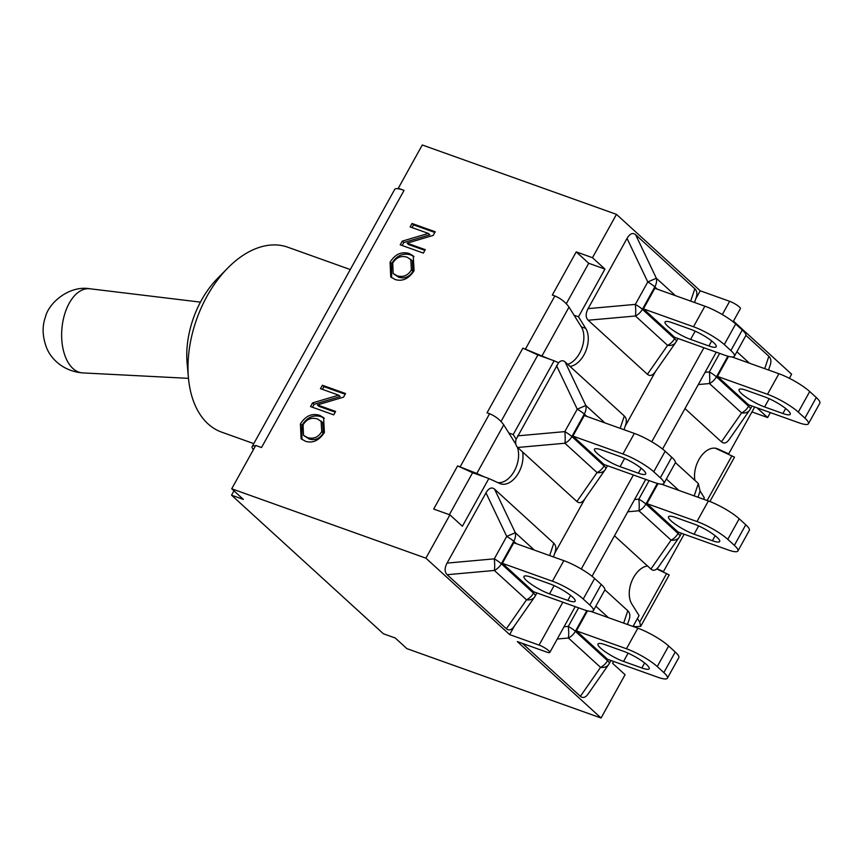 <?xml version="1.0" encoding="UTF-8"?>
<svg xmlns="http://www.w3.org/2000/svg" width="863" height="863" viewBox="0 0 863 863"><rect width="100%" height="100%" fill="white"/><g stroke="black" fill="none" stroke-linecap="round" stroke-linejoin="round"><path stroke-width="1.29" d="M675.643 342.579L655.06 372.093C652.46 375.642 649.915 376.376 647.423 374.283L588.199 320.238C585.535 317.508 585.502 313.636 588.102 308.63L627.034 238.404L647.779 281.953L635.341 304.391A12.632 2.373 84.9 0 1 635.427 315.998L667.595 345.351A12.632 8.619 34.9 0 0 675.643 342.579A12.632 12.632 0 0 0 676.333 341.478A12.632 2.503 29 0 0 674.553 338.663L642.396 309.31L654.823 286.883A12.632 9.525 -47.6 0 0 656.355 278.253L635.61 234.704L694.834 288.738C696.948 290.788 697.401 293.69 696.214 297.455L694.532 302.481M657.358 289.191L654.823 286.883A12.632 2.503 29 0 0 647.779 281.953L656.355 278.253L675.405 295.642M627.034 238.404C629.871 233.603 632.73 232.363 635.61 234.704M704.888 306.182L654.834 288.296L643.431 308.868L674.542 337.25L724.596 355.146A25.264 4.995 29 0 0 734.424 356.203A25.264 4.995 29 0 0 730.875 350.572L724.284 344.564L735.686 323.992A25.264 4.995 -151 0 0 704.888 306.182L693.485 326.753A25.264 4.995 29 0 1 724.284 344.564M643.431 308.868L693.485 326.753M690.648 329.31A18.792 3.711 29 0 1 708.383 338.555A18.792 3.711 29 0 1 716.204 346.743A18.792 3.711 29 0 1 708.89 345.955L690.583 339.418A18.792 3.711 29 0 1 672.86 330.162A18.792 3.711 29 0 1 665.028 321.985A18.792 3.711 29 0 1 672.342 322.773L690.648 329.31M735.686 323.992L742.277 330L730.875 350.572M734.424 356.203L745.826 335.621A25.264 4.995 -151 0 0 742.277 330M695.74 298.889L700.217 290.799L616.473 214.369L592.46 257.692L604.941 269.073L578.49 316.797L585.718 328.382A22.233 13.927 -70.3 0 1 585.686 351.327A22.233 13.927 -70.3 0 1 570.022 366.43L624.305 415.977C626.419 418.026 626.883 420.928 625.697 424.682L624.014 429.709M625.211 426.117L655.546 371.403M605.114 469.806L584.531 499.332C581.932 502.881 579.386 503.604 576.894 501.522L597.067 472.579A12.632 8.619 34.9 0 0 605.114 469.806A12.632 12.632 0 0 0 605.804 468.706A12.632 2.503 -151 0 0 604.024 465.891L571.867 436.549A12.632 9.525 132.4 0 1 564.909 443.237L597.067 472.579A12.632 9.525 -47.6 0 0 604.024 465.891L604.672 464.726M586.829 416.419L584.294 414.111A12.632 9.525 -47.6 0 0 585.826 405.491L577.25 409.191A12.632 2.503 -151 0 1 584.294 414.111L571.867 436.549A12.632 2.503 -151 0 0 564.812 431.619A12.632 2.373 84.9 0 1 564.909 443.237L517.671 447.476C515.653 445.535 515.146 442.784 516.139 439.245L558.523 362.773L554.122 360.766L513.215 434.553L516.139 439.245M604.877 422.87L585.826 405.491L565.092 361.931C563 360.13 560.81 360.41 558.523 362.773M565.092 361.931L570.022 366.43M576.894 501.522L517.671 447.476M665.157 451.22A25.264 4.995 -151 0 0 634.359 433.409L584.316 415.524L572.903 436.095L604.014 464.488L654.068 482.374A25.264 4.995 29 0 0 663.906 483.431A25.264 4.995 29 0 0 660.346 477.811L653.755 471.791L665.157 451.22L671.748 457.239L660.346 477.811M572.903 436.095L622.957 453.981A25.264 4.995 29 0 1 653.755 471.791M620.13 456.549A18.792 3.711 29 0 1 637.854 465.793A18.792 3.711 29 0 1 645.675 473.97A18.792 3.711 29 0 1 638.361 473.183L620.055 466.646A18.792 3.711 29 0 1 602.331 457.401A18.792 3.711 29 0 1 594.51 449.213A18.792 3.711 29 0 1 601.824 450.001L620.13 456.549M663.906 483.431L675.308 462.859A25.264 4.995 -151 0 0 671.748 457.239M522.6 451.975A22.233 13.927 -70.3 0 1 516.948 475.47A22.233 13.927 -70.3 0 1 500.421 483.755A22.233 13.927 -70.3 0 1 499.742 483.474L488.846 478.523L462.385 526.247L449.914 514.855L425.901 558.167L509.655 634.596L514.488 625.869M534.596 597.034A12.632 12.632 0 0 0 535.276 595.934A12.632 2.503 -151 0 0 533.496 593.129L501.338 563.776A12.632 2.503 -151 0 0 494.294 558.846A12.632 2.373 84.9 0 1 494.38 570.465L526.538 599.817A12.632 8.619 34.9 0 0 534.596 597.034L514.003 626.56C511.403 630.109 508.857 630.831 506.365 628.749L447.142 574.704C444.477 571.975 444.456 568.102 447.056 563.097L485.988 492.859C488.814 488.07 491.673 486.829 494.564 489.159L553.787 543.205C555.891 545.254 556.355 548.156 555.168 551.921L553.485 556.937M554.682 553.356L585.017 498.631M447.142 574.704L494.38 570.465A12.632 9.525 132.4 0 0 501.338 563.776L513.776 541.349A12.632 9.525 -47.6 0 0 515.308 532.719L506.721 536.419L494.294 558.846L447.056 563.097M563.841 560.637L513.787 542.751L502.385 563.323L533.485 591.716L583.539 609.602A25.264 4.995 29 0 0 593.377 610.659A25.264 4.995 29 0 0 589.817 605.039L583.226 599.03L594.639 578.458A25.264 4.995 -151 0 0 563.841 560.637L552.428 581.22A25.264 4.995 29 0 1 583.226 599.03M594.639 578.458L601.22 584.467L589.817 605.039M593.377 610.659L604.78 590.087A25.264 4.995 -151 0 0 601.22 584.467M502.385 563.323L552.428 581.22M549.602 583.776A18.792 3.711 29 0 1 567.325 593.021A18.792 3.711 29 0 1 575.146 601.209A18.792 3.711 29 0 1 567.832 600.421L549.526 593.873A18.792 3.711 29 0 1 531.802 584.629A18.792 3.711 29 0 1 523.981 576.452A18.792 3.711 29 0 1 531.295 577.239L549.602 583.776M517.271 447.077A22.233 13.927 -70.3 0 1 514.391 470.907A22.233 13.927 -70.3 0 1 497.854 482.622M476.808 473.474L484.445 476.948L472.622 472.719L457.617 465.901L476.808 473.474L503.744 424.866C500.227 419.914 495.502 416.203 489.591 413.722L487.045 412.805L522.892 348.145L549.709 359.191L537.897 354.963L522.892 348.145M513.215 434.553L508.814 432.989L515.826 444.229M508.814 432.989L503.744 424.866M554.122 360.766L549.709 359.191M578.49 316.797L574.078 315.232L581.306 326.818A22.233 13.927 -70.3 0 1 581.856 348.274A22.233 13.927 -70.3 0 1 567.768 364.369M574.078 315.232L569.019 307.109C565.502 302.158 560.777 298.447 554.866 295.966L552.32 295.049L576.236 251.888L588.717 263.28L566.301 303.711M488.846 478.523L484.445 476.948M449.914 514.855L433.69 509.062L457.617 465.901M449.375 514.661L472.622 472.719M604.941 269.073L588.717 263.28M592.46 257.692L576.236 251.888M733.086 321.802L740.389 308.641A7.896 1.564 -151 0 0 737.099 305.2A7.896 1.564 -151 0 0 729.645 301.316L722.309 314.564M789.365 378.307L791.63 374.218L733.464 321.133M616.473 214.369L422.287 144.984L398.275 188.296L398.922 188.889A24.002 4.747 -151 0 0 394.725 189.353L252.179 446.527A24.002 4.747 29 0 1 255.48 445.912M700.217 290.799L729.645 301.316M745.934 335.373L768.857 356.29C770.961 358.339 771.425 361.241 770.238 364.995L768.555 370.022M719.645 353.377L709.364 371.931A12.632 2.373 84.9 0 1 709.451 383.55L741.608 412.902A12.632 8.619 34.9 0 0 749.667 410.119L729.073 439.645C726.473 443.194 723.928 443.916 721.436 441.834L684.995 408.577M675.405 462.6L694.931 480.421A22.233 13.927 -70.3 0 1 700.583 456.926A22.233 13.927 -70.3 0 1 717.11 448.641A22.233 13.927 -70.3 0 1 717.789 448.911L728.685 453.873L754.683 406.991M756.959 407.8L767.628 417.541L770.368 412.59M728.555 356.376L717.455 376.408L748.555 404.801L798.609 422.687A25.264 4.995 29 0 0 808.448 423.744A25.264 4.995 29 0 0 804.888 418.124L798.297 412.115L809.71 391.543A25.264 4.995 -151 0 0 778.911 373.722L767.498 394.294A25.264 4.995 29 0 1 798.297 412.115M717.455 376.408L767.498 394.294M731.953 356.948L778.911 373.722M764.596 406.958A18.792 3.711 29 0 1 746.873 397.714A18.792 3.711 29 0 1 739.052 389.537A18.792 3.711 29 0 1 746.366 390.324L764.672 396.861A18.792 3.711 29 0 1 782.396 406.106A18.792 3.711 29 0 1 790.217 414.294A18.792 3.711 29 0 1 782.903 413.506L764.596 406.958L769.181 398.706M809.71 391.543L816.29 397.552L804.888 418.124M808.448 423.744L819.85 403.172A25.264 4.995 -151 0 0 816.29 397.552M649.127 480.605L638.836 499.17A12.632 2.373 84.9 0 1 638.922 510.777L671.09 540.13A12.632 8.619 34.9 0 0 679.138 537.358A12.632 12.632 0 0 0 679.828 536.257A12.632 2.503 -151 0 0 678.048 533.442L645.88 504.089A12.632 2.503 -151 0 0 638.836 499.17L634.564 499.548M678.696 532.266L678.048 533.442A12.632 9.525 -47.6 0 1 671.09 540.13L650.907 569.062C652.838 570.745 654.855 570.626 656.991 568.706L663.42 571.63L684.154 534.219M658.555 566.883L656.991 568.706M650.907 569.062L614.467 535.804M703.55 499.235L704.316 497.832L700.066 491.004L699.71 492.234M700.066 491.004L698.329 483.517L694.186 495.88M694.931 480.421L698.329 483.517M658.038 483.604L646.926 503.647L678.038 532.04L728.092 549.925A25.264 4.995 29 0 0 737.919 550.982A25.264 4.995 29 0 0 734.37 545.362L727.779 539.343L739.181 518.771L745.772 524.78L734.37 545.362M646.926 503.647L696.98 521.532A25.264 4.995 29 0 1 727.779 539.343M661.425 484.175L708.383 500.961L696.98 521.532M694.079 534.197A18.792 3.711 29 0 1 676.344 524.941A18.792 3.711 29 0 1 668.523 516.764A18.792 3.711 29 0 1 675.837 517.552L694.143 524.089A18.792 3.711 29 0 1 711.878 533.345A18.792 3.711 29 0 1 719.699 541.522A18.792 3.711 29 0 1 712.385 540.734L694.079 534.197L698.652 525.934M737.919 550.982L749.321 530.411A25.264 4.995 -151 0 0 745.772 524.78M739.181 518.771A25.264 4.995 -151 0 0 708.383 500.961M613.625 661.457L612.59 663.323L625.071 674.704L601.069 718.016L517.315 641.587L546.743 652.104A7.896 1.564 29 0 0 549.817 652.439L575.211 606.624M604.877 589.828L627.8 610.756C629.914 612.806 630.378 615.707 629.192 619.461L627.498 624.488M608.609 664.586A12.632 12.632 0 0 0 609.3 663.485A12.632 2.503 -151 0 0 607.52 660.67L575.362 631.328A12.632 2.503 -151 0 0 568.307 626.398A12.632 2.373 84.9 0 1 568.404 638.016L600.562 667.358A12.632 8.619 34.9 0 0 608.609 664.586L588.027 694.111C585.427 697.66 582.881 698.383 580.389 696.301L522.449 643.431M633.021 626.462L639.052 615.589L631.824 604.003A22.233 13.927 -70.3 0 1 631.845 581.058A22.233 13.927 -70.3 0 1 647.509 565.966M587.509 610.831L576.398 630.875L607.509 659.267L657.563 677.153A25.264 4.995 29 0 0 667.39 678.21A25.264 4.995 29 0 0 663.841 672.59L657.25 666.57L668.652 645.999A25.264 4.995 -151 0 0 637.854 628.188L626.452 648.76A25.264 4.995 29 0 1 657.25 666.57M576.398 630.875L626.452 648.76M590.907 611.414L637.854 628.188M605.308 644.78L623.615 651.328A18.792 3.711 29 0 1 641.349 660.573A18.792 3.711 29 0 1 649.17 668.749A18.792 3.711 29 0 1 641.856 667.962L623.55 661.425A18.792 3.711 29 0 1 605.826 652.18A18.792 3.711 29 0 1 598.005 643.992A18.792 3.711 29 0 1 605.308 644.78M668.652 645.999L675.244 652.018L663.841 672.59M667.39 678.21L678.803 657.638A25.264 4.995 -151 0 0 675.244 652.018M601.069 718.016L406.883 648.631L395.232 637.994L383.42 633.776L231.543 495.179L243.366 499.407L231.716 488.782L255.728 445.459L261.521 447.53L404.067 190.367L398.275 188.296M233.959 490.82L231.543 495.179M253.787 443.625L221.651 432.136A98.199 61.532 -70.3 0 1 188.458 378.005A98.199 61.532 -70.3 0 1 227.756 268.037A98.199 61.532 -70.3 0 1 287.735 247.196L350.281 269.547M227.756 268.037L217.454 278.512A75.782 47.487 109.7 0 0 187.131 363.366L188.458 378.005M253.398 449.655A24.002 4.747 29 0 1 252.179 446.527M398.922 188.889A24.002 4.747 29 0 1 404.067 190.367M656.667 568.987L663.42 571.63M669.224 574.909L659.008 570.055M637.433 618.501L639.71 622.137L640.691 626.376L635.33 626.657L633.313 625.945M734.499 457.153L715.276 448.199M728.685 453.873L724.284 452.298M509.655 634.596L539.084 645.114A7.896 1.564 29 0 1 546.527 648.998A7.896 1.564 29 0 1 549.817 652.439M501.036 421.468L537.897 354.963M767.628 417.541L751.943 411.931M425.901 558.167L231.716 488.782M414.057 270.755C408.717 278.781 402.428 281.705 395.2 279.536L390.777 277.012L390.087 262.19C395.135 254.164 401.532 251.284 409.289 253.549L413.258 255.869L414.057 270.755M324.391 432.514C319.051 440.54 312.762 443.474 305.534 441.295L301.111 438.771L300.421 423.949C305.47 415.923 311.867 413.043 319.623 415.308L323.593 417.627L324.391 432.514M335.61 411.435L333.711 414.855L310.54 406.581L312.579 402.902L338.652 395.168L320.464 388.663L322.363 385.243L345.534 393.528L343.496 397.196L317.411 404.93L335.61 411.435M425.276 249.666L423.377 253.096L400.205 244.812L402.244 241.144L428.328 233.409L410.13 226.904L412.029 223.485L435.2 231.759L433.172 235.437L407.088 243.172L425.276 249.666M413.981 256.602L410.82 254.952C403.064 252.686 396.667 255.556 391.619 263.582L391.597 277.681M393.172 273.56L398.814 277.26C404.844 278.9 409.558 276.894 412.946 271.23L412.298 260.658L407.207 257.228C401.09 255.383 396.268 257.347 392.73 263.107L393.172 273.56L397.282 275.858C403.312 277.498 408.016 275.491 411.414 269.828L410.766 259.256M324.315 418.361L321.155 416.71C313.398 414.445 307.001 417.325 301.953 425.351L301.931 439.44M303.506 435.33L309.148 439.019C315.178 440.659 319.882 438.652 323.28 432.989L322.633 422.417L317.541 418.997C311.424 417.142 306.602 419.105 303.064 424.866L303.506 435.33L307.616 437.617C313.647 439.267 318.35 437.261 321.748 431.597L321.101 421.015M335.211 412.147L318.954 406.333L317.411 404.93M345.146 394.229L323.895 386.646L322.395 389.353M322.363 385.243L323.895 386.646M338.652 395.168L340.184 396.57L314.11 404.305L312.46 407.271M312.579 402.902L314.11 404.305M424.876 250.378L408.62 244.563L407.088 243.172M434.812 232.471L413.56 224.876L412.061 227.595M412.029 223.485L413.56 224.876M428.328 233.409L429.86 234.801L403.776 242.535L402.126 245.502M402.244 241.144L403.776 242.535M647.423 374.283L667.595 345.351A12.632 9.525 -47.6 0 0 674.553 338.663L675.2 337.487M588.199 320.238L635.427 315.998A12.632 9.525 -47.6 0 0 642.396 309.31A12.632 2.503 29 0 0 635.341 304.391L588.102 308.63M694.834 288.738L690.691 301.101M690.583 339.418L695.157 331.155M708.89 345.955L711.662 340.961M624.305 415.977L620.163 428.339M556.506 365.632L577.25 409.191L564.812 431.619L517.584 435.858M634.359 433.409L622.957 453.981M620.055 466.646L624.639 458.382M638.361 473.183L641.133 468.188M534.154 591.953L533.496 593.129A12.632 9.525 -47.6 0 1 526.538 599.817L506.365 628.749M516.301 543.658L513.776 541.349A12.632 2.503 -151 0 0 506.721 536.419L485.988 492.859M553.787 543.205L549.645 555.567M534.359 550.109L515.308 532.719L494.564 489.159M567.832 600.421L570.605 595.416M549.526 593.873L554.111 585.621M489.591 413.722L460.162 466.807M542.083 355.718L569.019 307.109M554.866 295.966L525.438 349.051M698.307 384.553L709.451 383.55A12.632 9.525 -47.6 0 0 716.409 376.861L727.865 356.192M721.436 441.834L741.608 412.902A12.632 9.525 -47.6 0 0 748.577 406.214L716.409 376.861A12.632 2.503 29 0 0 709.364 371.931L705.093 372.32M749.429 363.194L736.894 351.748M749.224 405.038L748.577 406.214A12.632 2.503 29 0 1 750.346 409.019A12.632 12.632 0 0 1 749.667 410.119M768.857 356.29L764.715 368.652M782.903 413.506L785.675 408.501M627.779 511.781L638.922 510.777A12.632 9.525 132.4 0 0 645.88 504.089L657.347 483.42M678.901 490.421L666.365 478.987M712.385 540.734L715.157 535.74M608.167 659.505L607.52 660.67A12.632 9.525 -47.6 0 1 600.562 667.358L580.389 696.301M586.818 610.648L575.362 631.328A12.632 9.525 132.4 0 1 568.404 638.016L557.261 639.008M578.598 607.832L568.307 626.398L564.035 626.786M627.8 610.756L623.658 623.118M608.372 617.649L595.837 606.214M641.856 667.962L644.629 662.967M623.55 661.425L628.124 653.162M666.646 573.528L639.71 622.137M717.789 448.911L716.409 448.426M731.921 455.772L707.131 500.508M703.917 347.746L651.781 441.791M633.388 474.984L581.263 569.019M562.859 602.212L539.084 645.114M585.718 328.382L581.306 326.818M409.289 253.549L410.82 254.952M390.087 262.19L391.619 263.582M411.414 269.828L412.946 271.23M397.282 275.858L398.814 277.26M319.623 415.308L321.155 416.71M300.421 423.949L301.953 425.351M321.748 431.597L323.28 432.989M307.616 437.617L309.148 439.019M188.49 378.35L82.686 372.902A42.233 24.024 -85.1 0 1 65.34 312.093A42.233 24.024 -85.1 0 1 89.914 288.771L200.432 302.126M677.984 338.49L676.333 341.478M607.466 465.718L605.804 468.706M536.937 592.946L535.276 595.934M752.007 406.031L750.346 409.019M658.631 566.764L679.138 537.358M681.479 533.269L679.828 536.257M699.688 492.298L698.027 497.261M610.95 660.497L609.3 663.485M640.939 625.934L668.976 575.351M709.904 501.522L734.251 457.595M592.04 576.268L645.74 479.397M662.568 449.03L716.258 352.158M82.686 372.902C61.456 371.122 49.795 356.851 46.332 347.055C42.373 336.225 42.082 326.182 45.459 316.926C48.598 303.237 68.889 285.092 89.914 288.771"/></g></svg>
